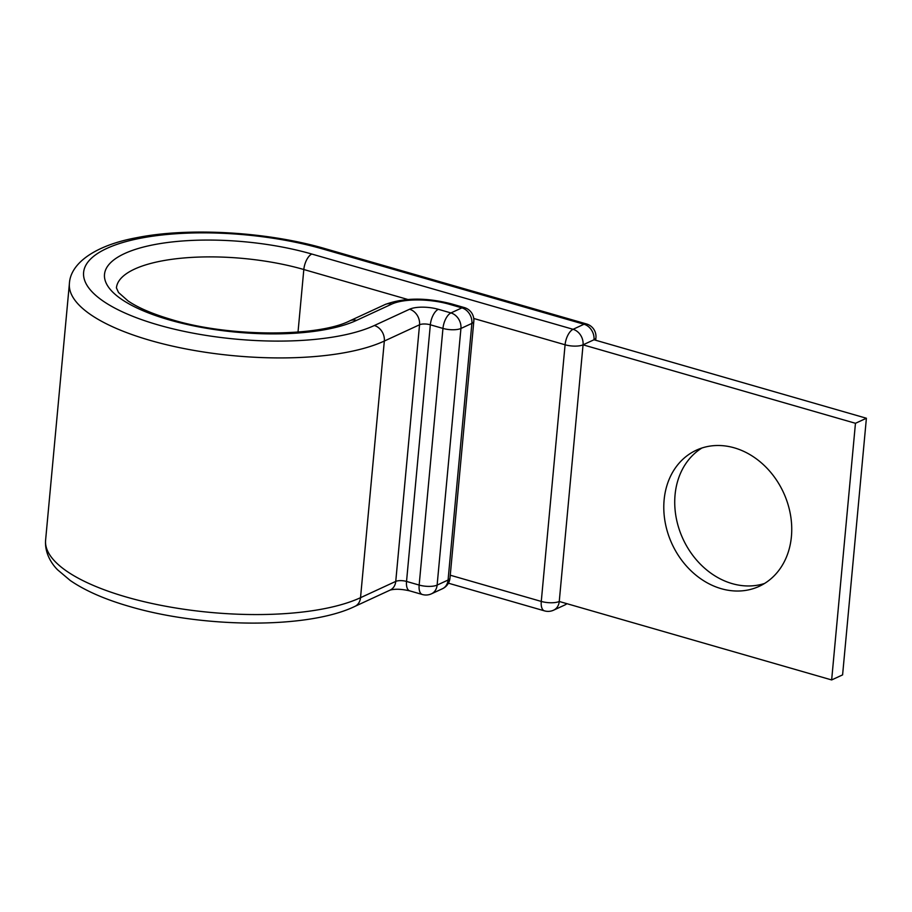 <?xml version="1.0" encoding="UTF-8"?>
<svg xmlns="http://www.w3.org/2000/svg" width="912" height="912" viewBox="0 0 912 912"><rect width="100%" height="100%" fill="white"/><g stroke="black" fill="none" stroke-linecap="round" stroke-linejoin="round"><path stroke-width="1.37" d="M734.297 447.838A74.978 61.378 -114.8 0 0 696.301 450.209A74.978 61.378 -114.8 0 0 665.133 522.154A74.978 61.378 -114.8 0 0 721.232 588.685A74.978 61.378 -114.8 0 0 759.229 586.325A74.978 61.378 -114.8 0 0 790.396 514.368A74.978 61.378 -114.8 0 0 734.297 447.838M764.552 583.463A74.978 61.378 65.2 0 1 732.176 583.623A74.978 61.378 65.2 0 1 676.795 520.672A74.978 61.378 65.2 0 1 701.921 448.009M448.408 583.19L544.487 610.869A13.121 13.121 0 0 0 553.618 610.174A13.121 10.739 -114.8 0 0 559.25 601.475L583.053 344.827L855.456 423.293L831.653 679.942L559.25 601.475A13.121 4.355 -174.7 0 1 541.272 601.43L565.087 344.782A13.121 6.145 -73.9 0 1 573.067 329.3L584.011 324.239A13.121 6.145 -73.9 0 1 586.496 323.954L325.231 248.691A13.121 6.145 -73.9 0 0 322.745 248.976A157.616 52.349 5.3 0 0 106.772 248.44A157.616 52.349 5.3 0 0 158.357 324.98A157.616 52.349 5.3 0 0 374.342 325.516A13.121 10.739 65.2 0 1 384.328 341.042L419.554 324.763A7.866 2.611 -174.7 0 1 430.339 324.786L442.958 328.423A13.121 6.145 -73.9 0 1 450.938 312.941L461.882 307.88A13.121 6.145 -73.9 0 1 464.379 307.595L451.759 303.958A13.121 6.145 106.1 0 0 449.263 304.243L461.882 307.88A13.121 10.739 65.2 0 1 471.88 323.407L460.936 328.468L437.122 585.105L448.066 580.043L471.88 323.407A13.121 4.355 -174.7 0 0 473.807 321.412A13.121 13.121 0 0 0 464.379 307.595M298.019 332.082L303.821 269.519A13.121 6.145 -73.9 0 1 311.801 254.038L573.067 329.3A13.121 10.739 -114.8 0 1 583.053 344.827L593.997 339.766L866.4 418.243L842.597 674.88L831.653 679.942M866.4 418.243L855.456 423.293M311.801 254.038A136.629 45.383 5.3 0 0 124.579 253.57A136.629 45.383 5.3 0 0 169.301 319.918A136.629 45.383 5.3 0 0 356.524 320.386L391.75 304.095A41.975 13.942 -174.7 0 1 449.263 304.243M407.732 299.455L303.821 269.519A123.519 41.029 5.3 0 0 116.428 287.884L118.526 292.501L127.954 300.857C137.986 307.732 152.6 313.99 171.798 319.633C229.664 337.417 318.482 336.95 349.877 320.796A13.121 10.739 65.2 0 1 356.524 320.386M45.6 540.166L69.403 283.529A170.738 56.715 5.3 0 0 150.377 340.461A170.738 56.715 5.3 0 0 384.328 341.042L360.525 597.691A13.121 10.739 65.2 0 1 354.893 606.389C308.233 629.029 203.273 628.254 129.778 606.548C105.062 599.446 85.215 590.759 70.235 580.488L57.604 569.818C52.223 564.482 44.528 553.595 45.6 540.166A170.738 56.715 5.3 0 0 126.574 597.098A170.738 56.715 5.3 0 0 360.525 597.691L395.751 581.4A7.866 2.611 -174.7 0 1 406.535 581.434L419.155 585.059L442.958 328.423A13.121 4.355 5.3 0 0 460.936 328.468A13.121 10.739 65.2 0 0 450.938 312.941L438.319 309.305A13.121 6.145 106.1 0 0 430.339 324.786L406.535 581.434A13.121 6.145 106.1 0 0 409.739 590.873L422.359 594.51A13.121 6.145 -73.9 0 1 419.155 585.059A13.121 4.355 -174.7 0 0 437.122 585.105A13.121 10.739 65.2 0 1 431.49 593.803A13.121 13.121 0 0 1 422.359 594.51M374.342 325.516L409.568 309.236A13.121 10.739 65.2 0 1 419.554 324.763L395.751 581.4A13.121 10.739 65.2 0 1 390.119 590.098C395.044 588.753 401.588 589.015 409.739 590.873M409.568 309.236A20.987 6.965 -174.7 0 1 438.319 309.305M349.877 320.796L385.103 304.517A13.121 10.739 65.2 0 1 391.75 304.095M473.75 318.47L565.087 344.782A13.121 4.355 -174.7 0 0 583.053 344.827M322.745 248.976L584.011 324.239A13.121 10.739 -114.8 0 1 593.997 339.766A13.121 4.355 -174.7 0 0 595.935 337.771A13.121 13.121 0 0 0 586.496 323.954M544.487 610.869A13.121 6.145 -73.9 0 1 541.272 601.43L450.254 575.21M553.618 610.174L564.562 605.112A13.121 10.739 -114.8 0 0 566.785 603.641M442.434 588.742A13.121 13.121 0 0 0 449.992 578.048A13.121 4.355 5.3 0 1 448.066 580.043A13.121 10.739 65.2 0 1 442.434 588.742L431.49 593.803M69.403 283.529C70.452 262.918 95.897 245.168 136.561 237.724C188.921 227.122 267.649 231.785 325.231 248.691M385.103 304.517C404.107 297.551 426.326 297.369 451.759 303.958M354.893 606.389L390.119 590.098M595.696 340.256L595.935 337.771M564.562 605.112A13.121 13.121 0 0 0 566.945 603.687M449.992 578.048L473.807 321.412"/></g></svg>
